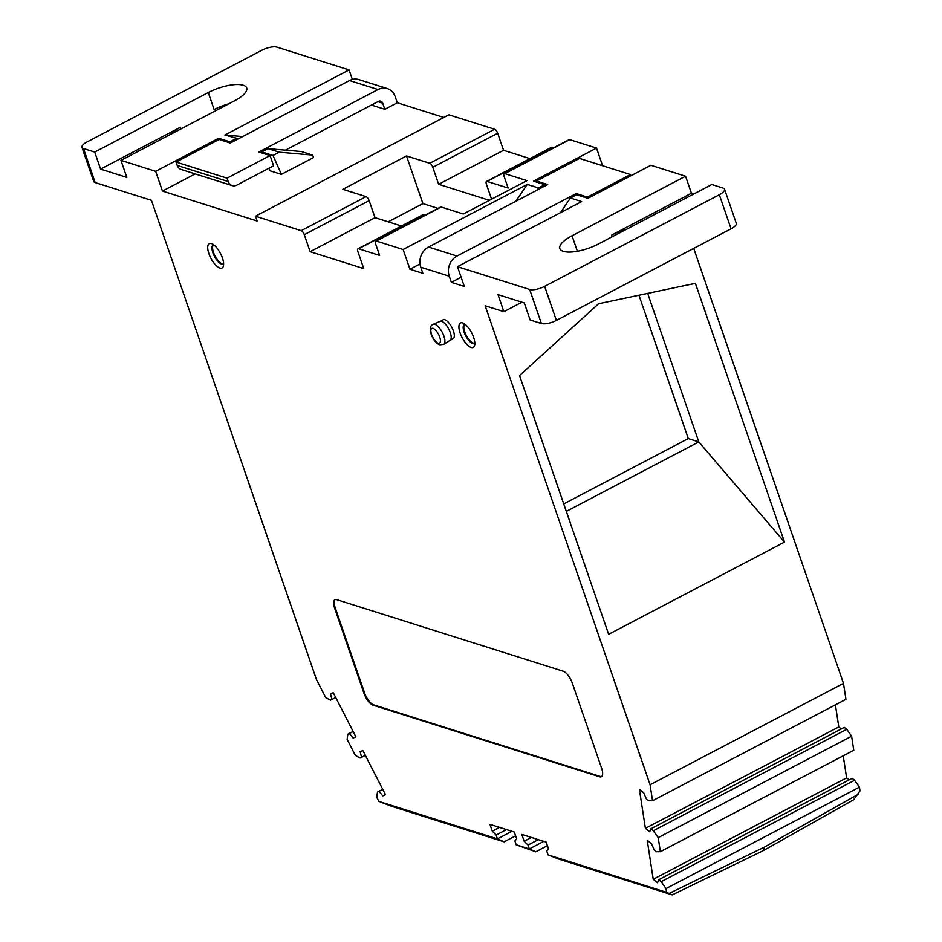 <?xml version="1.0" encoding="UTF-8"?>
<svg xmlns="http://www.w3.org/2000/svg" width="942" height="942" viewBox="0 0 942 942"><rect width="100%" height="100%" fill="white"/><g stroke="black" fill="none" stroke-linecap="round" stroke-linejoin="round"><path stroke-width="1.41" d="M601.644 768.319A11.469 4.463 62.3 0 1 601.349 776.703A11.469 4.463 62.3 0 1 599.536 776.761L373.067 705.205A11.469 4.463 62.3 0 1 363.93 693.218L334.61 608.096A11.469 4.463 62.3 0 1 334.916 599.713A11.469 4.463 62.3 0 1 336.718 599.654L563.186 671.199A11.469 4.463 62.3 0 1 572.336 683.197L601.644 768.319M335.234 599.583A11.469 4.463 -117.7 0 0 335.234 607.767L364.554 692.888A11.469 4.463 -117.7 0 0 373.691 704.875L600.16 776.432A11.469 4.463 -117.7 0 0 601.644 776.502M391.848 806.376L504.111 841.842L497.458 838.886L378.92 801.43L391.848 806.376M724.563 189.236A11.469 3.85 -19 0 1 719.335 194.747L544.641 286.344A11.469 3.85 -19 0 1 529.663 289.477L457.482 266.68L581.638 201.576L570.393 198.02L576.634 194.747L587.879 198.303L650.887 165.262L685.576 176.213L572.029 235.759A26.765 8.996 161 0 0 559.842 248.617A26.765 8.996 161 0 0 598.276 244.049L711.822 184.514L723.067 188.07A11.469 3.85 -19 0 1 724.563 189.236L736.279 223.289A11.469 3.85 161 0 1 731.063 228.8L556.369 320.398A11.469 3.85 161 0 1 541.391 323.53L530.134 319.974L524.282 302.947L498.035 294.658L503.888 311.684L485.142 305.761L650.086 784.78L843.49 683.374L693.712 248.382M576.598 194.758L576.186 193.557L457.023 256.047A15.296 13.117 107.5 0 0 449.24 276.206L451.348 282.341L464.288 286.427L457.482 266.68M420.002 263.96L409.923 269.247L422.852 273.333L420.744 267.21A15.296 13.117 -72.5 0 1 428.528 247.04L547.691 184.561L536.445 181.005L536.846 182.183M409.923 269.247L403.117 249.5L376.305 241.034A3.827 1.484 -117.7 0 0 375.705 241.046A3.827 1.484 -117.7 0 0 375.611 243.837L379.591 255.423L358.596 248.782A3.827 1.484 -117.7 0 0 357.995 248.806A3.827 1.484 -117.7 0 0 357.889 251.596L363.753 268.623L310.142 251.679L304.278 234.664A3.827 1.484 -117.7 0 0 301.228 230.66L255.482 216.213L257.119 220.981L162.448 191.061L155.654 171.314L120.965 160.364L126.829 177.39L100.582 169.089L94.718 152.062L83.473 148.518A11.469 3.85 -19 0 1 81.978 147.341L93.705 181.394A11.469 3.85 161 0 0 95.201 182.56L151.438 200.328L316.382 679.359L325.661 697.48L330.395 700.189L331.937 699.506L330.501 693.877L333.221 692.653L355.888 736.879L353.168 738.104L349.364 733.524L347.822 734.218L347.115 739.352L355.287 755.319L360.032 758.027L361.575 757.344L360.138 751.704L362.858 750.491L385.513 794.718L382.793 795.943L379.002 791.362L377.459 792.045L376.753 797.191L378.92 801.43M506.478 829.596L496.128 835.024L497.458 838.886L511.895 831.303M496.128 835.024L492.301 831.185L499.519 827.394M538.341 839.663L527.991 845.092L529.322 848.954L516.204 844.809L514.874 840.947L516.675 838.886L514.32 832.069L489.958 824.368L492.301 831.185M527.991 845.092L524.164 841.253L521.821 834.447L546.195 842.136L548.538 848.954L546.749 851.015L548.067 854.877L559.207 859.245L672.223 894.9L666.606 892.321L548.067 854.877M666.606 892.321L666.041 888.589L661.178 881.688L658.729 879.734L657.54 882.736L653.218 879.298L647.236 840.335L651.558 843.773L654.125 849.766L656.574 851.721L660.366 851.698L658.211 837.638L653.348 830.738L650.898 828.783L649.721 831.786L645.388 828.348L639.406 789.384L643.727 792.823L646.294 798.816L648.744 800.771L652.535 800.747L650.086 784.78M440.102 321.387L443.152 319.785A10.703 4.168 62.3 0 1 444.848 319.727A10.703 4.168 62.3 0 1 452.678 329.123A10.703 4.168 62.3 0 1 453.102 338.743L450.041 340.356M211.432 243.566A13.765 5.358 62.3 0 1 211.868 243.719A13.765 5.358 62.3 0 1 220.404 253.339A13.765 5.358 62.3 0 1 223.454 265.821A13.765 5.358 62.3 0 1 219.875 268.081A13.765 5.358 62.3 0 1 208.912 253.692A13.765 5.358 62.3 0 1 211.432 243.566M471.094 347.445A13.765 5.358 62.3 0 1 460.12 333.056A13.765 5.358 62.3 0 1 462.652 322.929A13.765 5.358 62.3 0 1 463.087 323.094A13.765 5.358 62.3 0 1 471.612 332.703A13.765 5.358 62.3 0 1 474.674 345.184A13.765 5.358 62.3 0 1 471.094 347.445M461.121 277.219L451.348 282.341M545.077 185.927L544.759 184.679L533.513 181.123L596.522 148.082L569.71 139.616A3.827 1.484 62.3 0 0 569.109 139.64L504.229 173.658A3.827 1.484 -117.7 0 0 504.123 176.448L508.115 188.023L487.12 181.394A3.827 1.484 -117.7 0 0 486.508 181.417A3.827 1.484 -117.7 0 0 486.413 184.208L491.571 199.186M515.827 201.27L527.273 184.397L538.518 187.953L544.759 184.679M538.518 187.953L537.022 190.154M403.117 249.5L527.273 184.397M375.705 241.046L440.585 207.028A3.827 1.484 62.3 0 1 441.197 207.005L463.311 213.999L526.955 180.629L504.83 173.634A3.827 1.484 -117.7 0 0 504.229 173.658M489.393 200.316L438.654 184.291L503.546 150.273L497.682 133.246A3.827 1.484 62.3 0 0 494.632 129.242L448.887 114.794L255.482 216.213M494.632 129.242L429.752 163.272A3.827 1.484 -117.7 0 1 432.802 167.264L438.654 184.291M429.752 163.272L406.497 155.925L422.911 203.602L438.03 208.37M406.497 155.925L342.864 189.295L366.108 196.643A3.827 1.484 62.3 0 1 369.158 200.634L375.022 217.661L401.457 226.009M357.995 248.806L422.876 214.776A3.827 1.484 62.3 0 1 423.476 214.764L424.948 215.223M388.175 221.817L422.911 203.602M375.022 217.661L310.142 251.679M195.194 173.893L162.448 191.061M371.419 105.057L384.807 109.284L397.288 102.737L443.835 117.444M281.411 174.376L313.521 157.538L312.673 155.089L279.268 152.18L268.023 148.624L261.782 151.898L273.027 155.454L281.411 174.376L270.166 170.82L269.012 168.206M238.467 138.757L224.903 135L349.058 69.908L276.877 47.1A11.469 3.85 -19 0 0 261.9 50.232L87.206 141.83A11.469 3.85 -19 0 0 81.978 147.341M155.654 171.314L218.662 138.274L229.907 141.83L236.148 138.556M229.907 141.83L230.425 142.984M224.903 135L242.683 136.555M352.343 79.434L349.058 69.908M94.718 152.062L208.264 92.528A26.765 8.996 161 0 1 246.698 87.959A26.765 8.996 161 0 1 234.511 100.818L120.965 160.364M397.288 102.737L395.181 96.614A15.296 13.117 107.5 0 0 387.303 88.572A15.296 13.117 107.5 0 0 378.013 89.537L258.85 152.015L270.095 155.571L273.616 165.792L236.807 185.091A7.642 6.559 107.5 0 1 232.156 185.574A7.642 6.559 107.5 0 1 228.223 181.547L227.046 178.144L270.095 155.571M529.981 158.621L503.546 150.273M486.508 181.417L551.4 147.388A3.827 1.484 62.3 0 1 552 147.376L553.472 147.835M602.597 165.733L596.522 148.082M693.759 193.981L691.44 193.24L685.576 176.213M843.49 683.374L845.951 699.329L652.535 800.747M835.401 704.863L838.792 726.93L841.312 728.943M650.898 828.783L844.303 727.377L846.752 729.32L851.615 736.232L853.77 750.279L660.366 851.698M843.231 755.814L846.622 777.88L849.142 779.894M658.729 879.734L852.133 778.316L854.582 780.27L859.445 787.171L860.022 790.903L853.652 799.758L763.338 850.614L764.174 847.247L858.162 794.318M331.937 699.506L335.717 697.516M353.168 738.104L355.793 736.715M349.364 733.524L353.144 731.545M347.822 734.218L353.097 731.451M361.575 757.344L365.343 755.354M382.793 795.943L385.431 794.553M379.002 791.362L382.782 789.384M377.459 792.045L382.723 789.29M515.615 835.801L504.111 841.842M516.204 844.809L535.739 851.803L547.42 845.681M543.769 841.371L529.322 848.954L535.739 851.803M531.394 837.462L524.164 841.253M474.827 342.982A10.703 4.168 62.3 0 1 474.344 343.359A10.703 4.168 62.3 0 1 472.648 343.418A10.703 4.168 62.3 0 1 464.818 334.021A10.703 4.168 62.3 0 1 464.394 324.401A10.703 4.168 62.3 0 1 464.983 324.213M223.607 263.619A10.703 4.168 62.3 0 1 223.124 263.995A10.703 4.168 62.3 0 1 221.441 264.043A10.703 4.168 62.3 0 1 213.599 254.658A10.703 4.168 62.3 0 1 213.175 245.038A10.703 4.168 62.3 0 1 213.763 244.849M666.041 888.589L859.445 787.171M661.178 881.688L854.582 780.27M653.218 879.298L846.622 777.88M658.211 837.638L851.615 736.232M653.348 830.738L846.752 729.32M645.388 828.348L838.792 726.93M608.638 634.319L784.498 542.109L695.396 283.342L598.606 303.736L519.537 375.552L608.638 634.319M521.95 302.217L503.888 311.684M691.44 193.24L611.582 235.123A26.765 8.996 161 0 1 626.324 229.342M784.498 542.109L698.799 441.904L566.307 511.376M638.947 295.235L688.296 438.583L563.728 503.899M647.672 293.398L698.799 441.904L688.296 438.583M228.871 103.773A26.765 8.996 -19 0 0 214.128 109.555L208.264 92.528M170.349 134.459A26.765 8.996 161 0 1 180.44 127.217L100.582 169.089M560.443 212.692L570.393 198.02M285.426 150.143L378.413 101.383A3.827 3.285 -72.5 0 1 382.699 103.161L384.807 109.284M232.156 185.574L181.158 169.466A7.642 6.559 -72.5 0 1 177.226 165.439L176.048 162.036L219.097 139.463L230.354 143.019L349.517 80.529A15.296 13.117 -72.5 0 1 358.808 79.564L387.303 88.572M176.048 162.036L227.046 178.144M213.504 244.908A10.703 4.168 -117.7 0 0 214.411 254.74A10.703 4.168 -117.7 0 0 222.065 263.725A10.703 4.168 -117.7 0 0 223.419 263.795M464.724 324.272A10.703 4.168 -117.7 0 0 465.631 334.104A10.703 4.168 -117.7 0 0 473.273 343.088A10.703 4.168 -117.7 0 0 474.638 343.159M449.982 340.38A10.703 4.168 -117.7 0 0 450.099 340.309A10.703 4.168 -117.7 0 0 449.487 330.595A10.703 4.168 -117.7 0 0 441.727 321.363A10.703 4.168 -117.7 0 0 440.161 321.363A10.703 4.168 -117.7 0 0 440.032 321.422M219.203 139.498L218.662 138.274M262.323 153.122L261.782 151.898M268.023 148.624L301.428 151.532L312.673 155.089M273.027 155.454L279.268 152.18M630.904 175.742L630.492 174.541L587.443 197.114L587.843 198.291M587.443 197.114L576.186 193.557M630.492 174.541L579.495 158.433L536.445 181.005M600.16 776.432L599.536 776.761M420.744 267.21L449.24 276.206M95.201 182.56L83.473 148.518M529.663 289.477L541.391 323.53M504.83 173.634L569.71 139.616M376.305 241.034L441.197 207.005M366.108 196.643L301.228 230.66M304.278 234.664L369.158 200.634M358.596 248.782L423.476 214.764M438.195 343.194A8.301 3.226 -117.7 0 0 439.714 337.095A8.301 3.226 -117.7 0 0 433.108 328.417A8.301 3.226 -117.7 0 0 431.577 334.528A8.301 3.226 -117.7 0 0 438.195 343.194M443.741 344.372A11.351 4.416 -117.7 0 0 443.093 334.08A11.351 4.416 -117.7 0 0 434.863 324.295A11.351 4.416 -117.7 0 0 433.202 324.283C426.691 326.462 432.284 342.123 439.773 344.807L443.741 344.372L450.099 340.309M669.161 893.416L764.174 847.247M556.369 320.398L544.641 286.344M719.335 194.747L731.063 228.8M577.364 251.255L572.029 235.759M611.582 235.123L612.147 236.772M181.005 128.877L180.44 127.217M487.12 181.394L552 147.376M432.802 167.264L497.682 133.246M377.919 101.642L382.699 103.161M349.517 80.529L378.013 89.537M228.223 181.547L177.226 165.439M457.023 256.047L428.528 247.04M334.61 608.096L335.234 607.767M364.554 692.888L363.93 693.218M373.067 705.205L373.691 704.875M763.373 850.591L672.223 894.9M440.161 321.363L433.202 324.283"/></g></svg>
